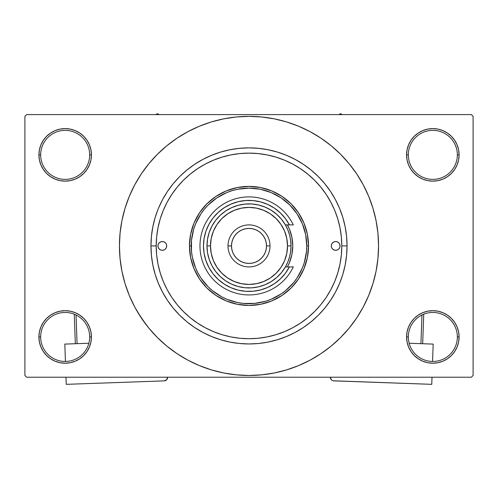 <?xml version="1.0" encoding="UTF-8"?>
<svg xmlns="http://www.w3.org/2000/svg" width="498" height="498" viewBox="0 0 498 498"><rect width="100%" height="100%" fill="white"/><g stroke="black" fill="none" stroke-linecap="round" stroke-linejoin="round"><path stroke-width="0.75" d="M407.078 331.83L406.567 336.953L408.323 336.953A24.514 24.514 0 0 0 432.83 361.467A24.514 24.514 0 0 0 457.345 336.953A24.514 24.514 0 0 0 432.83 312.445A24.514 24.514 0 0 0 408.323 336.953L406.567 336.953L407.078 342.076L408.572 347.006L410.993 351.544L414.261 355.522L418.239 358.79L422.783 361.218L427.707 362.712L432.83 363.216L437.954 362.712L442.884 361.218L447.422 358.79L451.4 355.522L454.668 351.544L457.096 347.006L458.59 342.076L459.094 336.953L457.345 336.953A24.514 24.514 0 0 1 432.83 361.467A24.514 24.514 0 0 1 408.323 336.953A24.514 24.514 0 0 1 432.83 312.445A24.514 24.514 0 0 1 457.345 336.953L459.094 336.953L458.59 331.83L457.096 326.906L454.668 322.362L451.4 318.384L447.422 315.116L442.884 312.694L437.954 311.194L432.83 310.69L427.707 311.194L422.783 312.694L418.239 315.116L414.261 318.384L410.993 322.362L408.572 326.906L407.078 331.83L406.567 336.953L407.078 342.076M406.573 336.953A26.263 26.263 0 0 1 432.83 310.69A26.263 26.263 0 0 1 459.094 336.953L458.59 331.83M39.41 331.83L38.906 336.953L40.655 336.953A24.514 24.514 0 0 0 65.17 361.467A24.514 24.514 0 0 0 89.677 336.953A24.514 24.514 0 0 0 65.17 312.445A24.514 24.514 0 0 0 40.655 336.953L38.906 336.953A26.263 26.263 0 0 1 65.17 310.69A26.263 26.263 0 0 1 91.433 336.953L89.677 336.953A24.514 24.514 0 0 1 65.17 361.467A24.514 24.514 0 0 1 40.655 336.953A24.514 24.514 0 0 1 65.17 312.445A24.514 24.514 0 0 1 89.677 336.953L91.433 336.953L90.922 331.83L89.428 326.906L87.007 322.362L83.739 318.384L79.761 315.116L75.217 312.694L70.293 311.194L65.17 310.69L60.046 311.194L55.116 312.694L50.578 315.116L46.6 318.384L43.332 322.362L40.904 326.906L39.41 331.83L38.906 336.953L39.41 342.076L40.904 347.006L43.332 351.544L46.6 355.522L50.578 358.79L55.116 361.218L60.046 362.712L65.17 363.216L70.293 362.712L75.217 361.218L79.761 358.79L83.739 355.522L87.007 351.544L89.428 347.006L90.922 342.076L91.433 336.953L90.922 331.83M90.922 159.995L91.433 154.872L90.922 149.749L89.428 144.825L87.007 140.28L83.739 136.303L79.761 133.034L75.217 130.613L70.293 129.113L65.17 128.609L60.046 129.113L55.116 130.613L50.578 133.034L46.6 136.303L43.332 140.28L40.904 144.825L39.41 149.749L38.906 154.872L39.41 159.995L40.904 164.925L43.332 169.463L46.6 173.441L50.578 176.709L55.116 179.137L60.046 180.631L65.17 181.135L70.293 180.631L75.217 179.137L79.761 176.709L83.739 173.441L87.007 169.463L89.428 164.925L90.922 159.995L91.433 154.872L89.677 154.872A24.514 24.514 0 0 0 65.17 130.364A24.514 24.514 0 0 0 40.655 154.872L38.906 154.872A26.263 26.263 0 0 1 65.17 128.609A26.263 26.263 0 0 1 91.427 154.872M407.078 149.749L406.567 154.872L408.323 154.872A24.514 24.514 0 0 0 432.83 179.386A24.514 24.514 0 0 0 457.345 154.872A24.514 24.514 0 0 0 432.83 130.364A24.514 24.514 0 0 0 408.323 154.872L406.567 154.872A26.263 26.263 0 0 1 432.83 128.609A26.263 26.263 0 0 1 459.094 154.872L457.345 154.872A24.514 24.514 0 0 1 432.83 179.386A24.514 24.514 0 0 1 408.323 154.872A24.514 24.514 0 0 1 432.83 130.364A24.514 24.514 0 0 1 457.345 154.872L459.094 154.872L458.59 149.749L457.096 144.825L454.668 140.28L451.4 136.303L447.422 133.034L442.884 130.613L437.954 129.113L432.83 128.609L427.707 129.113L422.783 130.613L418.239 133.034L414.261 136.303L410.993 140.28L408.572 144.825L407.078 149.749L406.567 154.872L407.078 159.995L408.572 164.925L410.993 169.463L414.261 173.441L418.239 176.709L422.783 179.137L427.707 180.631L432.83 181.135L437.954 180.631L442.884 179.137L447.422 176.709L451.4 173.441L454.668 169.463L457.096 164.925L458.59 159.995L459.094 154.872L458.59 149.749M39.41 149.749L38.906 154.872L40.655 154.872A24.514 24.514 0 0 1 65.17 130.364A24.514 24.514 0 0 1 89.677 154.872A24.514 24.514 0 0 1 65.17 179.386A24.514 24.514 0 0 1 40.655 154.872A24.514 24.514 0 0 0 65.17 179.386A24.514 24.514 0 0 0 89.677 154.872L91.433 154.872L90.922 149.749M156.21 245.881L150.956 245.912A98.044 98.044 0 0 1 249 147.869A98.044 98.044 0 0 1 347.044 245.912L341.79 245.912L347.044 245.912L346.571 255.524L345.158 265.042L342.823 274.373L339.916 282.609M353.063 323.09L356.724 317.892L363.26 306.986L368.694 295.495L372.977 283.524L376.071 271.186L377.932 258.611L378.555 245.912A129.555 129.555 0 0 1 249 375.473A129.555 129.555 0 0 1 119.445 245.912A129.555 129.555 0 0 1 249 116.358A129.555 129.555 0 0 1 378.555 245.912L377.932 233.213L376.071 220.639L372.977 208.307L368.694 196.337L363.26 184.839L356.724 173.933L351.787 167.042M471.351 377.223L26.649 377.223L24.9 375.473L24.9 116.358L26.649 114.602L471.351 114.602L26.649 114.602L24.9 116.358L24.9 375.473L26.649 377.223L471.351 377.223L473.1 375.473L473.1 116.358L473.1 375.473L471.351 377.223M330.915 202.325L330.535 201.615M326.495 194.88L324.852 192.465M321.44 187.927L319.311 185.362M259.8 153.751L256.364 153.415M214.264 159.87L211.364 161.097M191.836 172.818L189.234 174.929M177.96 186.215L177.282 187.03M163.836 209.073L162.535 212.241M160.773 217.178L159.765 220.465M159.765 271.36L160.773 274.659M247.749 338.696L251.117 338.684M319.311 306.463L321.44 303.898M324.852 299.366L326.495 296.951M330.535 290.209L330.915 289.506M220.539 339.736L229.871 342.076L220.539 339.736L211.482 336.492L202.786 332.378L194.531 327.435L186.8 321.702L179.672 315.24L173.211 308.113L167.477 300.381L162.535 292.133L158.42 283.43L155.177 274.373L152.842 265.042L151.429 255.524L150.956 245.912L151.429 236.301L150.956 245.912L156.21 245.912A92.79 92.79 0 0 1 249 153.123A92.79 92.79 0 0 1 341.79 245.912A92.79 92.79 0 0 1 249 338.702A92.79 92.79 0 0 1 156.21 245.912L156.658 255.007L157.991 264.015L160.207 272.848L163.269 281.426L167.166 289.655L171.847 297.468L177.269 304.782L183.389 311.524L190.136 317.643L197.451 323.065L205.257 327.746L213.493 331.643L222.064 334.712L230.898 336.922L239.905 338.26L249 338.702L258.095 338.26L267.102 336.922L275.936 334.712L284.507 331.643L292.743 327.746L300.549 323.065L307.864 317.643L314.612 311.524L320.731 304.782L326.153 297.468L330.834 289.655L334.731 281.426L337.793 272.848L340.01 264.015L341.342 255.007L341.79 245.912L341.342 236.818L340.01 227.81L337.793 218.977L334.731 210.405L330.834 202.169L326.153 194.363L320.731 187.049L314.612 180.301L307.864 174.182L300.549 168.76L292.743 164.079L284.507 160.188L275.936 157.119L267.102 154.903L258.095 153.571L249 153.123L239.905 153.571L230.898 154.903L222.064 157.119L213.493 160.188L205.257 164.079L197.451 168.76L190.136 174.182L183.389 180.301L177.269 187.049L171.847 194.363L167.166 202.169L163.269 210.405L160.207 218.977L157.991 227.81L156.658 236.818L156.21 245.912M277.461 152.089L268.129 149.755L277.461 152.089L286.518 155.332L295.214 159.447L303.469 164.396L311.2 170.123L318.328 176.585L324.789 183.712L330.523 191.444L335.465 199.698L339.58 208.394L342.823 217.452L345.158 226.783L346.571 236.301L347.044 245.912A98.044 98.044 0 0 1 249 343.956A98.044 98.044 0 0 1 150.956 245.912M471.351 114.602L473.1 116.358L471.351 114.602M137.878 312.52L146.213 324.783M144.937 168.735L141.276 173.933L134.74 184.839L129.306 196.337L125.023 208.307L121.929 220.639L120.068 233.213L119.445 245.912L120.068 258.611L121.929 271.186L125.023 283.524L129.306 295.495L134.74 306.986L141.276 317.892L148.852 328.101L157.387 337.526L166.811 346.06L173.534 351.221M166.811 346.06L177.02 353.636L187.927 360.172L199.418 365.607L211.389 369.89L223.727 372.983L236.301 374.845L249 375.473L261.699 374.845L274.274 372.983L286.611 369.89L298.582 365.607L310.073 360.172L320.98 353.636L331.189 346.06L340.613 337.526L349.148 328.101L356.724 317.892L361.199 310.696M276.353 372.554L286.611 369.89M326.178 349.976L331.189 346.06M360.122 179.305L356.724 173.933L349.148 163.724L340.613 154.305L331.189 145.765L324.466 140.604M331.189 145.765L320.98 138.189L310.073 131.653L298.582 126.218L286.611 121.935L274.274 118.848L261.699 116.98L249 116.358L236.301 116.98L223.727 118.848L211.389 121.935L199.418 126.218L187.927 131.653L177.02 138.189L166.811 145.765L157.387 154.305L148.852 163.724L141.276 173.933L136.801 181.135M221.647 119.277L211.389 121.935M171.822 141.849L166.811 145.765M454.668 140.28L451.4 136.303M447.422 133.034L442.884 130.613L437.954 129.113L432.83 128.609L427.707 129.113M422.783 130.613L418.239 133.034M414.261 136.303L410.993 140.28M458.59 159.995L459.094 154.872A26.263 26.263 0 0 1 432.83 181.135A26.263 26.263 0 0 1 406.567 154.872L407.078 159.995M418.239 176.709L422.783 179.137L427.707 180.631L432.83 181.135L437.954 180.631L442.884 179.137L447.422 176.709M451.4 173.441L454.668 169.463M87.007 140.28L83.739 136.303M79.761 133.034L75.217 130.613L70.293 129.113L65.17 128.609L60.046 129.113M55.116 130.613L50.578 133.034M46.6 136.303L43.332 140.28M91.433 154.872A26.263 26.263 0 0 1 65.17 181.135A26.263 26.263 0 0 1 38.906 154.872L39.41 159.995M50.578 176.709L55.116 179.137L60.046 180.631L65.17 181.135L70.293 180.631L75.217 179.137L79.761 176.709M83.739 173.441L87.007 169.463M79.761 315.116L75.217 312.694L70.293 311.194L65.17 310.69L60.046 311.194L55.116 312.694L50.578 315.116M46.6 318.384L43.332 322.362M90.922 342.076L91.433 336.953A26.263 26.263 0 0 1 65.17 363.216A26.263 26.263 0 0 1 38.906 336.953L39.41 342.076M43.332 351.544L46.6 355.522M50.578 358.79L55.116 361.218L60.046 362.712L65.17 363.216L70.293 362.712M75.217 361.218L79.761 358.79M83.739 355.522L87.007 351.544M447.422 315.116L442.884 312.694L437.954 311.194L432.83 310.69L427.707 311.194L422.783 312.694L418.239 315.116M414.261 318.384L410.993 322.362M410.993 351.544L414.261 355.522M418.239 358.79L422.783 361.218L427.707 362.712L432.83 363.216L437.954 362.712M442.884 361.218L447.422 358.79M451.4 355.522L454.668 351.544M458.59 342.076L459.094 336.953A26.263 26.263 0 0 1 432.83 363.216A26.263 26.263 0 0 1 406.567 336.953M151.429 236.301L152.842 226.783L155.177 217.452L157.816 209.882M155.214 274.498L155.862 276.527M286.611 121.935L274.274 118.848M211.389 369.89L223.727 372.983M158.42 208.394L162.535 199.698L167.477 191.444L173.211 183.712L179.672 176.585L186.8 170.123L194.531 164.396L202.786 159.447L211.482 155.332L220.539 152.089L229.871 149.755L239.389 148.342L249 147.869L258.611 148.342L268.129 149.755M339.58 283.43L335.465 292.133L330.523 300.381L324.789 308.113L318.328 315.24L311.2 321.702L303.469 327.435L295.214 332.378L286.518 336.492L277.461 339.736L268.129 342.076L258.611 343.483L249 343.956L239.389 343.483L229.871 342.076M337.644 273.352L336.866 275.743M166.712 245.912A4.376 4.376 0 0 1 162.336 250.289A4.376 4.376 0 0 1 157.959 245.912L158.296 244.238L159.242 242.819L160.661 241.872L162.336 241.536L164.01 241.872L165.429 242.819L166.382 244.238L166.712 245.912L166.382 247.587L165.429 249.006L164.01 249.959L162.336 250.289L160.661 249.959L159.242 249.006L158.296 247.587L157.959 245.912A4.376 4.376 0 0 1 162.336 241.536A4.376 4.376 0 0 1 166.712 245.912L166.631 246.765M340.041 245.912A4.376 4.376 0 0 1 335.664 250.289A4.376 4.376 0 0 1 331.288 245.912L331.618 244.238L332.571 242.819L333.99 241.872L335.664 241.536L337.339 241.872L338.758 242.819L339.704 244.238L340.041 245.912L339.704 247.587L338.758 249.006L337.339 249.959L335.664 250.289L333.99 249.959L332.571 249.006L331.618 247.587L331.288 245.912A4.376 4.376 0 0 1 335.664 241.536A4.376 4.376 0 0 1 340.041 245.912M287.396 266.922A43.768 43.768 0 0 0 292.768 245.912A43.768 43.768 0 0 1 287.396 266.922L289.438 262.664L291.928 254.453L292.768 245.912A43.768 43.768 0 0 0 291.928 237.384M189.477 245.912L191.226 245.912A57.774 57.774 0 0 1 249 188.138A57.774 57.774 0 0 1 306.774 245.912L308.523 245.912A59.523 59.523 0 0 0 249 186.389A59.523 59.523 0 0 0 189.477 245.912A59.523 59.523 0 0 1 249 186.389A59.523 59.523 0 0 1 308.523 245.912L307.384 257.528L303.998 268.696L298.495 278.986L291.093 288.006L282.073 295.407L271.777 300.91L260.616 304.297L249 305.442L237.384 304.297L226.223 300.91L215.927 295.407L206.907 288.006L199.505 278.986L194.002 268.696L190.616 257.528L189.477 245.912L190.616 234.303L194.002 223.135L199.505 212.845L206.907 203.819L215.927 196.417L226.223 190.921L237.384 187.528L249 186.389L260.616 187.528L271.777 190.921L282.073 196.417L291.093 203.819L298.495 212.845L303.998 223.135L307.384 234.303L308.523 245.912A59.523 59.523 0 0 1 249 305.442A59.523 59.523 0 0 1 189.477 245.912A59.523 59.523 0 0 0 249 305.442A59.523 59.523 0 0 0 308.523 245.912L306.774 245.912L305.666 234.639L302.379 223.801L297.038 213.816L289.855 205.058L281.096 197.874L271.111 192.533L260.273 189.246L249 188.138L237.727 189.246L232.23 190.628L226.889 192.533L216.904 197.874L208.145 205.058L204.336 209.26L200.962 213.816L195.621 223.801L193.71 229.142L191.5 240.248L191.5 251.577L192.334 257.186L195.621 268.024L198.048 273.147L200.962 278.015L208.145 286.767L212.347 290.577L221.766 296.864L226.889 299.292L237.727 302.579L243.335 303.413L254.665 303.413L265.77 301.203L271.111 299.292L281.096 293.951L285.653 290.577L293.664 282.565L297.038 278.015L302.379 268.024L304.29 262.683L306.5 251.577L306.774 245.912A57.774 57.774 0 0 1 249 303.687A57.774 57.774 0 0 1 191.226 245.912L189.477 245.912M337.793 218.977L336.387 214.713M335.322 211.88L334.992 211.046M334.917 210.872L334.731 210.405M222.064 157.119L213.493 160.188M160.207 272.848L163.269 281.426M275.936 334.712L284.507 331.643M287.396 224.903L289.438 229.161L291.928 237.372L292.768 245.912A43.768 43.768 0 0 0 287.396 224.903A43.768 43.768 0 0 1 291.928 237.365M339.704 247.587L339.953 246.765M339.953 245.06L339.704 244.238M331.369 245.06L331.288 245.912M158.047 246.765L158.296 247.587M158.296 244.238L158.047 245.06M340.564 113.662L338.926 114.602L340.564 113.662L340.564 114.602L340.564 113.662L342.201 114.602L340.564 113.662M159.074 114.602L157.436 113.662L155.799 114.602L157.436 113.662L159.074 114.602M289.382 224.903L285.391 224.903L287.819 229.833L289.587 235.037L290.658 240.428L291.019 245.912L287.52 245.912A38.52 38.52 0 0 1 249 284.433A38.52 38.52 0 0 1 210.48 245.912L206.981 245.912A42.019 42.019 0 0 0 249 287.931A42.019 42.019 0 0 0 291.019 245.912A42.019 42.019 0 0 1 249 287.931A42.019 42.019 0 0 1 206.981 245.912L207.542 239.071L209.21 232.404L211.943 226.104L215.665 220.334L220.278 215.248L225.656 210.978L231.657 207.641L238.125 205.325L244.879 204.099L251.745 203.987L258.543 204.989L265.079 207.093L271.186 210.231L276.707 214.321L281.482 219.257L285.391 224.903L289.382 224.903L285.348 218.51L280.306 212.864L274.398 208.139L267.793 204.454L260.666 201.914L253.221 200.588L245.657 200.513L238.187 201.696L231.01 204.099L224.337 207.654L218.342 212.266L213.194 217.807L209.036 224.125L205.979 231.047L204.105 238.374L203.483 245.912L204.105 253.451L205.979 260.784L209.036 267.7L213.194 274.018L218.342 279.559L224.337 284.171L231.01 287.732L238.187 290.129L245.657 291.311L253.221 291.237L260.666 289.911L267.793 287.371L274.398 283.686L280.306 278.961L285.348 273.321L289.382 266.922L285.391 266.922L281.482 272.568L276.707 277.504L271.186 281.594L265.079 284.731L258.543 286.836L251.745 287.844L244.879 287.732L238.125 286.499L231.657 284.184L225.656 280.853L220.278 276.583L215.665 271.491L211.943 265.72L209.21 259.421L207.542 252.76L206.981 245.912A42.019 42.019 0 0 1 249 203.894A42.019 42.019 0 0 1 291.019 245.912L290.658 251.397L289.587 256.787L287.819 261.992L285.391 266.922L293.291 266.922A49.022 49.022 0 0 1 218.51 284.302A49.022 49.022 0 0 1 218.51 207.529A49.022 49.022 0 0 1 293.291 224.903L289.382 224.903L293.291 224.903A49.022 49.022 0 0 0 218.51 207.529A49.022 49.022 0 0 0 218.51 284.302A49.022 49.022 0 0 0 293.291 266.922L289.382 266.922A45.517 45.517 0 0 1 220.253 281.208A45.517 45.517 0 0 1 220.253 210.617A45.517 45.517 0 0 1 289.382 224.903L293.291 224.903M270.009 245.912L266.505 245.912A17.505 17.505 0 0 1 249 263.423A17.505 17.505 0 0 1 231.495 245.912L227.991 245.912A21.009 21.009 0 0 0 249 266.922A21.009 21.009 0 0 0 270.009 245.912A21.009 21.009 0 0 1 249 266.922A21.009 21.009 0 0 1 227.991 245.912A21.009 21.009 0 0 1 249 224.903A21.009 21.009 0 0 1 270.009 245.912A21.009 21.009 0 0 0 249 224.903A21.009 21.009 0 0 0 227.991 245.912L231.495 245.912L231.831 249.33L232.827 252.611L234.44 255.642L236.618 258.294L239.27 260.473L242.302 262.091L245.582 263.087L249 263.423L252.418 263.087L255.698 262.091L258.73 260.473L261.382 258.294L263.56 255.642L265.173 252.611L266.169 249.33L266.505 245.912L266.169 242.495L265.173 239.214L263.56 236.189L261.382 233.531L258.73 231.358L255.698 229.74L252.418 228.744L249 228.408L245.582 228.744L242.302 229.74L239.27 231.358L236.618 233.531L234.44 236.189L232.827 239.214L231.831 242.495L231.495 245.912A17.505 17.505 0 0 1 249 228.408A17.505 17.505 0 0 1 266.505 245.912L270.009 245.912M286.35 219.886L284.215 217.066M275.985 209.253L273.06 207.274M255.486 200.856L251.994 200.489M248.041 200.401L244.549 200.613M226.627 206.272L223.714 208.058M220.433 210.473L217.887 212.69M214.993 215.659L212.889 218.199M212.889 273.626L214.993 276.172M217.887 279.141L220.433 281.351M237.229 289.886L240.621 290.658M244.549 291.218L248.041 291.423M279.042 280.113L281.607 277.679M284.215 274.759L286.35 271.939M287.514 245.912L286.78 238.399L284.588 231.172L281.028 224.517L276.234 218.678L270.402 213.885L263.741 210.33L256.514 208.139L249 207.398L241.486 208.139L234.259 210.33L227.598 213.885L221.766 218.678L216.972 224.517L213.412 231.172L211.22 238.399L210.486 245.912L211.22 253.426L213.412 260.653L216.972 267.314L221.766 273.147L227.598 277.94L234.259 281.501L241.486 283.692L249 284.433L256.514 283.692L263.741 281.501L270.402 277.94L276.234 273.147L281.028 267.314L284.588 260.653L286.78 253.426L287.514 245.912M291.019 245.912A42.019 42.019 0 0 0 249 203.894A42.019 42.019 0 0 0 206.981 245.912L210.48 245.912A38.52 38.52 0 0 1 249 207.398A38.52 38.52 0 0 1 287.52 245.912L291.019 245.912M293.291 266.922L289.382 266.922M88.856 343.247L64.821 344.099L88.856 343.247M66.24 384.338L65.991 377.223L66.24 384.338L164.222 380.877L66.24 384.338M65.431 361.461L64.821 344.099L65.431 361.461M167.596 377.223L166.662 379.762L164.222 380.877A3.498 3.498 0 0 0 167.602 377.254L167.596 377.223M166.662 379.762L167.558 377.938M74.27 314.194L75.316 343.726L74.27 314.194M77.066 343.664L76.051 314.991L77.066 343.664M433.179 344.099L409.144 343.247L433.179 344.099L432.569 361.461L433.179 344.099M330.398 377.254L331.338 379.762L330.398 377.254A3.498 3.498 0 0 0 333.778 380.877L431.76 384.338L333.094 380.783M331.855 380.217L331.338 379.762M432.009 377.223L431.76 384.338L432.009 377.223M421.949 314.991L420.935 343.664L421.949 314.991M422.684 343.726L423.73 314.194L422.684 343.726"/></g></svg>
